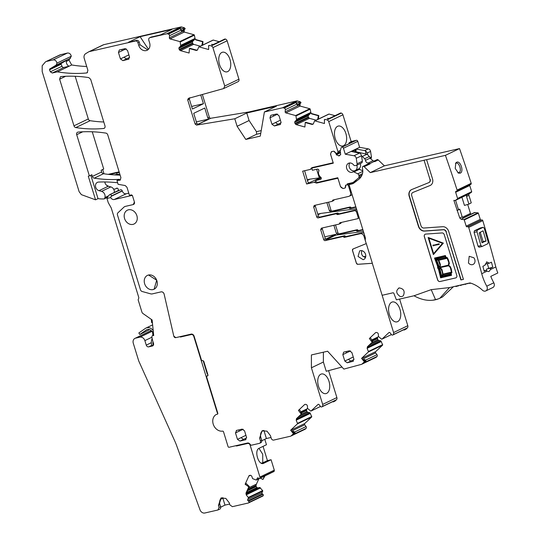 <?xml version="1.0" encoding="UTF-8"?>
<svg xmlns="http://www.w3.org/2000/svg" width="540" height="540" viewBox="0 0 540 540"><rect width="100%" height="100%" fill="white"/><g stroke="black" fill="none" stroke-linecap="round" stroke-linejoin="round"><path stroke-width="0.81" d="M213.543 44.415L224.613 39.103A1.357 1.107 -115.7 0 1 225.295 39.049L225.477 39.103A2.255 1.843 -115.7 0 1 227.124 40.804L238.93 79.198A2.255 1.843 -115.7 0 1 238.1 81.648A2.255 1.843 -115.7 0 1 237.85 81.743M227.124 40.804L212.909 47.628L224.721 86.029L223.641 88.567L188.352 98.381L187.704 99.907L195.129 124.045L196.776 123.255L193.718 113.319L204.761 108.02L207.819 117.95L209.345 117.221L202.351 94.486M227.698 71.604A10.064 5.711 -102.9 0 1 226.962 71.854A10.064 5.711 -102.9 0 1 219.335 63.902A10.064 5.711 -102.9 0 1 221.812 52.474A10.064 5.711 -102.9 0 1 222.46 52.238A10.064 5.711 -102.9 0 1 230.162 60.102A10.064 5.711 -102.9 0 1 227.698 71.604M262.764 430.549A6.77 5.528 64.3 0 0 260.881 437.542L261.704 440.221A2.255 1.843 -115.7 0 1 260.874 442.672L259.578 443.293A2.255 1.843 -115.7 0 1 259.268 443.401L251.262 445.244L250.324 444.69A2.707 2.214 -115.7 0 0 247.516 443.023L229.054 447.269A0.905 0.736 -115.7 0 1 228.062 446.573L223.533 431.838A0.905 0.736 -115.7 0 0 222.595 431.136A9.025 7.371 -115.7 0 1 213.597 425.183A9.025 7.371 -115.7 0 1 215.683 414.835A9.025 7.371 -115.7 0 0 213.597 425.183A9.025 7.371 -115.7 0 0 222.595 431.136A0.905 0.736 -115.7 0 1 223.533 431.838L228.062 446.573A0.905 0.736 -115.7 0 0 229.054 447.269L235.703 445.736A2.255 1.843 -115.7 0 0 236.925 445.919L247.651 443.455A2.255 1.843 -115.7 0 1 249.365 443.981A2.255 1.843 -115.7 0 1 250.121 445.183L250.526 444.987M259.578 443.293A2.255 1.843 -115.7 0 0 260.415 440.843L259.591 438.163L262.089 430.812L266.976 431.17L270.452 435.665L271.276 438.345A2.255 1.843 -115.7 0 0 273.746 440.073L290.459 436.232A2.255 1.843 -115.7 0 0 290.776 436.124A2.255 1.843 -115.7 0 0 291.168 435.861L293.085 434.052L293.105 432.857A0.452 0.371 -115.7 0 0 292.734 432.682L290.628 430.259L297.418 423.86A0.452 0.371 -115.7 0 0 297.493 423.367L296.224 420.356L296.467 418.649L297 418.392L296.224 420.356M320.504 406.478L311 411.035A0.452 0.371 -115.7 0 1 310.635 410.987L307.503 408.375L307.449 406.337A1.579 1.289 -115.7 0 0 307.051 405.196L306.956 405.068A1.579 1.289 -115.7 0 0 305.998 404.46L305.485 404.365A1.579 1.289 -115.7 0 0 304.533 404.642L298.418 410.4L301.279 414.113L296.467 418.649M311 411.035A0.452 0.371 -115.7 0 0 311.081 410.987L318.006 404.46A0.905 0.736 -115.7 0 1 319.093 404.649L320.456 406.418A1.357 1.107 -115.7 0 0 322.09 406.708L322.218 406.593A2.255 1.843 -115.7 0 0 322.67 404.406L311.404 367.794L311.398 354.949L327.605 351.223L343.838 369.09L361.422 364.365A2.255 1.843 -115.7 0 0 361.685 364.271A2.255 1.843 -115.7 0 0 362.07 364.001L364.014 362.178L364.034 360.983A0.452 0.371 -115.7 0 0 363.663 360.801L361.557 358.385L368.348 351.986A0.452 0.371 -115.7 0 0 368.415 351.493L367.146 348.482L367.396 346.775L367.922 346.518L367.146 348.482M381.929 339.161A0.452 0.371 -115.7 0 0 382.01 339.107L391.419 334.591L381.929 339.161A0.452 0.371 -115.7 0 1 381.557 339.107L378.432 336.501L378.371 334.456A1.579 1.289 -115.7 0 0 377.98 333.322L377.885 333.194A1.579 1.289 -115.7 0 0 376.927 332.586L376.414 332.492A1.579 1.289 -115.7 0 0 375.455 332.762L369.346 338.526L372.209 342.238L367.396 346.775M382.01 339.107L388.928 332.586A0.905 0.736 -115.7 0 1 390.022 332.775L391.385 334.544A1.357 1.107 -115.7 0 0 393.019 334.834L393.147 334.712A2.255 1.843 -115.7 0 0 393.593 332.532L372.296 263.297L357.73 264.323L356.447 263.237A1.357 1.107 64.3 0 0 357.784 264.296L372.357 263.27L366.302 243.587L353.005 248.981L352.458 250.472L356.393 263.264M352.957 249.001L353.005 248.981A1.357 1.107 64.3 0 0 352.512 250.445L356.447 263.237M366.242 243.621L363.987 236.297A3.382 2.761 -115.7 0 0 360.281 233.705L344.425 237.35A0.905 0.736 -115.7 0 1 343.595 236.966A0.905 0.736 -115.7 0 0 342.758 236.581L325.195 240.617A1.357 1.107 -115.7 0 1 323.716 239.578L320.679 229.716L321.368 228.177L339.032 224.12L341.185 222.635A0.905 0.736 64.3 0 1 340.679 223.331M340.808 223.283L339.032 224.12M359.073 217.958A1.357 1.107 -115.7 0 0 359.235 217.897L357.615 218.68A1.357 1.107 -115.7 0 1 357.426 218.747L340.045 222.737A0.905 0.736 -115.7 0 0 339.538 223.425M357.615 218.68A1.357 1.107 -115.7 0 0 358.115 217.208L356.4 211.633L357.19 211.248M314.185 205.504L313.679 206.975L316.717 216.844A1.357 1.107 -115.7 0 0 318.202 217.883L335.867 213.82A0.905 0.736 -115.7 0 1 336.704 214.204L337.541 214.583L354.915 210.593L356.4 211.633M314.375 205.436L331.931 201.407L332.944 200.023L348.8 196.378C350.393 195.811 350.966 194.528 350.527 192.537L348.482 185.888A1.357 1.107 -115.7 0 0 346.997 184.856L346.437 184.984A1.357 1.107 -115.7 0 0 345.789 185.531L345.506 187.265A1.357 1.107 -115.7 0 1 344.763 188.123L343.028 188.521L340.7 186.725M332.438 200.711L334.085 199.922L333.707 200.57L331.931 201.407M351.999 194.366A3.382 2.761 64.3 0 1 350.919 195.426L348.8 196.378M331.364 151.74L330.527 154.184L333.166 162.769L311.796 167.677L310.284 169.425L302.67 171.173L306.612 183.998L314.226 182.25L316.541 183.121L337.919 178.214L340.558 186.793M340.187 151.713L337.426 153.036A1.357 1.107 -115.7 0 1 337.23 153.103L336.67 153.232A1.357 1.107 -115.7 0 1 335.786 153.036L334.55 151.652A1.357 1.107 -115.7 0 0 333.416 151.227L331.682 151.625M337.426 153.036A1.357 1.107 -115.7 0 0 337.925 151.585L328.712 121.615A2.255 1.843 -115.7 0 0 327.065 119.914L325.154 119.387L324.324 119.988A0.452 0.371 -115.7 0 0 324.486 120.413L324.439 123.518L314.874 120.879A0.452 0.371 -115.7 0 0 314.483 121.075L313.396 123.761L312.032 124.43L313.072 124.214M316.143 120.177L309.427 118.328L308.3 117.065L308.144 115.83L294.725 122.276A1.579 1.289 -115.7 0 0 295.036 123.437L295.367 123.937A1.579 1.289 -115.7 0 0 296.285 124.632L304.898 127.015L305.249 122.56L312.032 124.43M294.725 122.276L294.739 122.128A1.579 1.289 -115.7 0 1 295.211 121.19L296.568 120.076L295.961 115.965A0.452 0.371 -115.7 0 0 295.616 115.567L285.856 112.88A0.905 0.736 -115.7 0 1 285.154 111.821L285.322 109.701A1.357 1.107 -115.7 0 0 284.269 108.108L283.291 107.838A2.255 1.843 -115.7 0 0 282.467 107.811L264.391 111.969L260.287 136.107L245.801 139.435L237.107 126.286L234.792 118.766L196.553 125.091L195.129 124.045M238.1 81.648L223.641 88.567M212.909 47.628A2.255 1.843 -115.7 0 0 211.268 45.927L209.358 45.401L208.528 46.001A0.452 0.371 -115.7 0 0 208.69 46.427L208.643 49.532L199.071 46.892A0.452 0.371 -115.7 0 0 198.679 47.088L197.593 49.768L196.236 50.443L197.275 50.227M200.34 46.19L193.624 44.334L192.773 43.612L192.348 41.843L178.922 48.29A1.579 1.289 -115.7 0 0 179.233 49.444L179.57 49.95A1.579 1.289 -115.7 0 0 180.482 50.645L189.101 53.021L189.452 48.573L196.236 50.443M178.922 48.29L178.936 48.141A1.579 1.289 -115.7 0 1 179.415 47.203L180.765 46.089L180.157 41.978A0.452 0.371 -115.7 0 0 179.813 41.58L170.053 38.887A0.905 0.736 -115.7 0 1 169.351 37.827L169.519 35.708A1.357 1.107 -115.7 0 0 168.467 34.121L167.494 33.851A2.255 1.843 -115.7 0 0 166.664 33.824L149.951 37.665A2.255 1.843 -115.7 0 0 149.634 37.78A2.255 1.843 -115.7 0 0 148.797 40.23L149.627 42.91A6.77 5.528 -115.7 0 1 147.123 50.261A6.77 5.528 -115.7 0 1 138.76 45.401L137.936 42.721A2.255 1.843 -115.7 0 0 135.466 40.993L89.431 51.57A4.516 3.686 -115.7 0 0 88.796 51.793A4.516 3.686 -115.7 0 0 88.54 51.934L85.644 53.69A4.516 3.686 -115.7 0 0 84.24 58.448L87.905 70.382L87.075 72.826L86.555 72.974C76.963 73.859 67.23 73.481 57.368 71.847L71.699 64.962L68.985 60.149L71.287 56.255C70.713 53.966 69.431 52.893 67.446 53.035L59.859 54.925L45.529 61.81L61.128 54.486M46.798 61.364L53.116 59.913C55.1 59.771 56.383 60.851 56.956 63.14L56.16 65.097L49.7 69.019L49.511 69.809L50.355 71.834L52.265 73.015L57.368 71.847M153.664 335.192L152.921 335.549L153.704 335.59L152.132 319.943L142.911 313.49A2.281 1.863 -115.7 0 1 141.919 312.093L138.26 300.213A1.357 1.107 -115.7 0 1 138.301 299.234L138.699 298.337A1.357 1.107 -115.7 0 0 138.739 297.358L111.409 208.521A4.516 3.686 -115.7 0 0 110.95 207.441L108.54 203.162A4.516 3.686 -115.7 0 1 108.074 202.082L106.954 198.437L110.666 197.579A3.611 2.95 -115.7 0 0 114.257 199.51L132.341 195.359A0.905 0.736 -115.7 0 1 132.428 195.568L134.413 202.001L132.428 195.568L131.443 194.873L129.452 195.332L126.968 187.272L125.199 185.537L118.118 184.322L116.944 180.509L120.096 180.151L120.926 177.707L107.744 134.852A2.255 1.843 -115.7 0 0 105.887 133.103A156.87 128.075 -115.7 0 0 78.071 132.104A2.255 1.843 -115.7 0 0 77.537 132.246A2.255 1.843 -115.7 0 0 76.7 134.696L89.383 175.925L88.277 176.175L95.553 199.82L81.392 194.657L79.137 191.7L42.194 71.611L42.181 65.731L45.529 61.81M133.576 204.451A2.255 1.843 -115.7 0 0 134.413 202.001L133.258 204.566L125.375 206.375L133.258 204.566A2.255 1.843 -115.7 0 0 133.576 204.451L133.258 204.566M125.375 206.375A4.516 3.686 -115.7 0 0 124.74 206.597A4.516 3.686 -115.7 0 0 123.964 207.131L117.922 212.821A2.255 1.843 -115.7 0 0 117.477 215.008L140.481 289.791L117.477 215.008A2.255 1.843 -115.7 0 1 117.922 212.821L123.964 207.131A4.516 3.686 -115.7 0 1 124.74 206.597A4.516 3.686 -115.7 0 1 125.375 206.375M140.481 289.791A2.255 1.843 -115.7 0 0 142.128 291.492L150.64 293.841L142.128 291.492A2.255 1.843 -115.7 0 1 140.481 289.791M150.64 293.841A4.516 3.686 -115.7 0 0 152.294 293.895L161.116 291.863L152.294 293.895A4.516 3.686 -115.7 0 1 150.64 293.841M161.116 291.863C162.581 291.728 163.586 292.498 164.14 294.165L173.785 336.11A1.802 1.472 -115.7 0 0 175.797 337.642L173.785 336.11L164.14 294.165A2.707 2.214 -115.7 0 0 161.116 291.863M207.63 375.928L207.968 374.942L203.742 361.213L202.757 360.524L201.67 360.774L194.103 336.191A2.707 2.214 -115.7 0 0 191.14 334.118L175.797 337.642L180.279 336.609L180.414 337.041L182.243 336.163M217.337 414.221L216.749 414.356L217.337 414.221A0.905 0.736 -115.7 0 0 217.465 414.18L217.796 413.201L206.422 376.218L207.745 375.854M216.749 414.356A4.516 3.686 -115.7 0 0 216.115 414.578A4.516 3.686 -115.7 0 0 215.683 414.835A4.516 3.686 -115.7 0 1 216.115 414.578A4.516 3.686 -115.7 0 1 216.749 414.356M280.449 124.436L274.421 125.969L271.951 124.241L269.966 117.801L270.803 115.351M271.121 115.243L276.548 113.994L279.018 115.722L281.003 122.162L280.166 124.612M121.959 49.383L121.979 50.787L118.456 52.481L119.293 50.031M119.603 49.923L125.037 48.674L127.508 50.402L129.485 56.835L128.648 59.285M128.932 59.11L122.904 60.642L120.433 58.914L118.456 52.481M75.175 76.275L88.303 118.949L73.973 125.827A2.255 1.843 -115.7 0 0 75.823 127.575A152.01 124.106 -115.7 0 0 103.626 128.48A2.255 1.843 -115.7 0 0 104.153 128.338A2.255 1.843 -115.7 0 0 104.983 125.888L90.673 79.353L88.817 77.605C79.421 76.153 70.146 75.816 60.993 76.585L60.453 76.727L59.623 79.178L65.644 76.288M73.973 125.827L59.623 79.178M353.302 361.246L347.274 362.779L344.804 361.051L342.819 354.618L343.656 352.168M343.973 352.053L349.4 350.811L351.871 352.539L353.855 358.972L353.018 361.422M245.977 439.553L245.376 439.844L246.524 437.279L244.546 430.846L242.075 429.118L236.331 430.475M236.648 430.367L235.494 432.925L237.472 439.358L239.942 441.092L245.693 439.729M128.473 209.797A7.675 6.264 -115.7 0 0 127.393 210.175A7.675 6.264 -115.7 0 0 124.794 219.159A7.675 6.264 -115.7 0 0 132.962 224.384A7.675 6.264 -115.7 0 0 134.042 224.006A7.675 6.264 -115.7 0 0 136.64 215.021A7.675 6.264 -115.7 0 0 128.473 209.797A7.675 6.264 -115.7 0 0 127.393 210.175A7.675 6.264 -115.7 0 0 124.794 219.159A7.675 6.264 -115.7 0 0 132.962 224.384A7.675 6.264 -115.7 0 0 134.042 224.006A7.675 6.264 -115.7 0 0 136.64 215.021A7.675 6.264 -115.7 0 0 128.473 209.797M148.534 275.009A7.675 6.264 -115.7 0 0 147.454 275.38A7.675 6.264 -115.7 0 0 144.855 284.371A7.675 6.264 -115.7 0 0 153.023 289.595A7.675 6.264 -115.7 0 0 154.103 289.217A7.675 6.264 -115.7 0 0 156.701 280.226A7.675 6.264 -115.7 0 0 148.534 275.009A7.675 6.264 -115.7 0 0 147.454 275.38A7.675 6.264 -115.7 0 0 144.855 284.371A7.675 6.264 -115.7 0 0 153.023 289.595L154.096 289.217L156.701 280.226L148.534 275.009M112.691 42.667L180.88 27L166.664 33.824M183.472 29.795L184.889 29.113A0.452 0.371 -115.7 0 0 185.112 28.796L184.41 27.77L181.703 27.027A2.255 1.843 -115.7 0 0 180.88 27M184.336 29.383L184.126 32.009A0.905 0.736 -115.7 0 0 184.268 32.062L170.053 38.887M202.709 45.056L202.986 41.56L196.196 39.69A1.579 1.289 -115.7 0 1 195.001 38.306L194.373 35.154A0.452 0.371 -115.7 0 0 194.029 34.756L184.268 32.062M219.2 41.702L213.28 40.068A0.452 0.371 -115.7 0 0 212.895 40.257M209.345 117.221A1.357 1.107 -115.7 0 0 210.769 118.267L249.007 111.942L296.676 100.987L282.467 107.811M299.268 103.781L300.692 103.1A0.452 0.371 -115.7 0 0 300.915 102.789L300.206 101.756L297.506 101.014A2.255 1.843 -115.7 0 0 296.676 100.987M300.132 103.37L299.93 106.002A0.905 0.736 -115.7 0 0 300.065 106.049L285.856 112.88M318.512 119.043L318.789 115.547L311.999 113.677A1.579 1.289 -115.7 0 1 310.797 112.3L310.169 109.141A0.452 0.371 -115.7 0 0 309.825 108.743L300.065 106.049M335.003 115.688L329.083 114.055A0.452 0.371 -115.7 0 0 328.698 114.244M351.196 141.683L342.92 114.791A2.255 1.843 -115.7 0 0 341.28 113.09L341.098 113.042A1.357 1.107 -115.7 0 0 340.409 113.09L329.346 118.402M318.904 170.917L318.452 169.466M328.523 202.19L330.932 210.019A1.357 1.107 -115.7 0 0 332.411 211.052L349.974 207.023A0.905 0.736 -115.7 0 1 350.811 207.4A0.905 0.736 -115.7 0 0 351.648 207.785L355.833 206.82M335.516 224.924L337.925 232.754A1.357 1.107 -115.7 0 0 339.41 233.793L357.075 229.736L355.55 230.465A0.905 0.736 -115.7 0 1 356.38 230.85L357.217 231.228L362.934 229.919M362.826 229.561L358.749 230.499A0.905 0.736 -115.7 0 1 357.912 230.114A0.905 0.736 -115.7 0 0 357.075 229.736M403.616 329.791L404.129 330.068L406.006 329.164L407.363 327.888A2.255 1.843 -115.7 0 0 407.808 325.708L399.613 299.079M378.445 336.521L377.933 337A1.579 1.289 -115.7 0 0 377.534 338L372.046 340.639M375.638 357.541A2.255 1.843 -115.7 0 0 375.894 357.446A2.255 1.843 -115.7 0 0 376.286 357.176L377.001 356.501A1.357 1.107 -115.7 0 0 376.994 354.672L375.638 352.904A0.905 0.736 -115.7 0 1 375.631 351.682L382.556 345.161A0.452 0.371 -115.7 0 0 382.631 344.669L380.795 340.841L378.979 340.457A1.579 1.289 -115.7 0 1 378.027 339.842L377.933 339.721A1.579 1.289 -115.7 0 1 377.534 338.58L377.534 338M328.59 370.643L336.879 397.582L322.67 404.406M332.694 401.672L333.2 401.942L335.077 401.038L336.434 399.762A2.255 1.843 -115.7 0 0 336.879 397.582M307.517 408.395L307.004 408.881A1.579 1.289 -115.7 0 0 306.605 409.874L301.118 412.513M290.776 436.124L304.992 429.3A2.255 1.843 -115.7 0 0 305.377 429.03L306.072 428.382A1.357 1.107 -115.7 0 0 306.072 426.546L304.709 424.777A0.905 0.736 -115.7 0 1 304.709 423.562L311.634 417.035A0.452 0.371 -115.7 0 0 311.702 416.543L309.865 412.715L308.057 412.331A1.579 1.289 -115.7 0 1 307.098 411.716L307.004 411.595A1.579 1.289 -115.7 0 1 306.605 410.454L306.605 409.874M291.985 432.014L293.476 431.298L294.84 432.392L295.083 433.094L293.085 434.052M294.84 432.392L293.315 433.127M301.279 414.113L297 418.392M301.833 413.843L299.653 409.786L298.418 410.4M321.86 406.87L333.315 401.369L322.09 406.708M311.404 367.794L323.386 362.036L323.379 352.195M364.244 361.253L365.769 360.518L366.005 361.213L364.014 362.171M365.769 360.518L365.303 360.011L363.663 360.801M362.914 360.139L364.406 359.424L365.303 360.011M372.209 342.238L367.922 346.518M372.755 341.962L370.582 337.905L369.346 338.526M392.789 334.996L404.237 329.495L393.019 334.834M320.679 229.716L322.319 228.926L325.357 238.788A1.357 1.107 -115.7 0 0 326.842 239.828L344.399 235.791A0.905 0.736 -115.7 0 1 345.236 236.176A0.905 0.736 -115.7 0 0 346.073 236.56L361.928 232.916L360.281 233.705M337.541 214.583L339.181 213.793L356.562 209.804A1.357 1.107 64.3 0 1 356.738 209.776M339.181 213.793A0.905 0.736 64.3 0 1 338.344 213.415A0.905 0.736 -115.7 0 0 337.514 213.03L335.867 213.82M313.679 206.975L315.326 206.185L318.364 216.054A1.357 1.107 -115.7 0 0 319.842 217.094L337.514 213.03M315.326 206.185A1.357 1.107 64.3 0 1 315.36 205.214M349.582 183.566L350.791 183.762M314.226 182.25L315.866 181.467M316.541 183.121L318.188 182.331L337.81 177.822M306.612 183.998L320.963 177.383M304.628 170.721L307.861 181.926L308.833 182.918M310.284 169.425L311.918 168.642M340.868 148.675L340.713 149.29M340.443 150.377L337.925 151.585M324.351 119.664L325.154 119.387M305.249 122.56L305.748 122.297L312.566 124.18M308.144 115.83L294.739 122.128M317.642 119.455L318.398 115.749L311.587 113.873L310.541 112.421L310.291 113.582L308.178 115.675M299.801 103.417L299.147 105.097L299.93 106.002M300.942 102.458L297.209 105.077L297.304 103.943L295.542 102.694L284.269 108.108M234.792 118.766L246.773 113.015L276.372 106.211L264.391 111.969M237.107 126.286L249.089 120.535L256.466 131.686L261.225 130.592M245.801 139.435L256.608 134.244L256.466 131.686M249.007 111.942L246.773 113.015L249.089 120.535M208.548 45.677L209.358 45.401M189.452 48.573L189.952 48.31L196.763 50.186M192.348 41.843L178.936 48.141M201.845 45.468L202.601 41.762L195.784 39.886L194.738 38.434L194.488 39.596L192.382 41.688M183.998 29.43L183.344 31.111L184.126 32.009M185.139 28.472L181.413 31.091L181.501 29.957L179.746 28.708L168.467 34.121M148.446 49.302L140.103 36.693L172.01 29.363L160.38 34.945L151.241 37.044A2.255 1.843 -115.7 0 0 150.923 37.159L149.634 37.78M140.103 36.693L128.473 42.275L136.762 40.372A2.255 1.843 -115.7 0 1 139.232 42.1L140.056 44.786L147.744 49.896M112.684 42.64L103.761 44.685A4.516 3.686 -115.7 0 0 103.127 44.908L88.796 51.793M86.711 66.488A152.01 124.106 64.3 0 1 71.699 64.962M63.889 67.433L68.992 66.258A4.516 3.686 64.3 0 1 66.285 61.452A2.255 1.843 64.3 0 1 67.102 59.933L61.324 63.437A0.675 0.553 64.3 0 0 61.142 64.226L61.985 66.251A1.802 1.472 64.3 0 0 63.889 67.433L52.265 73.015M95.553 199.82L98.024 198.639L90.821 175.23M116.944 180.509L119.408 179.321A152.01 124.106 64.3 0 1 94.217 178.166A2.255 1.843 64.3 0 1 92.367 176.418L91.854 174.737L89.383 175.925M120.123 175.102A152.01 124.106 64.3 0 1 103.498 173.711A2.255 1.843 64.3 0 1 101.648 171.963L101.129 170.282L103.714 169.04L92.252 131.78M98.024 198.639A42.876 35.006 64.3 0 0 103.964 198.929A1.127 0.918 64.3 0 0 104.699 198.329L104.922 197.566A4.516 3.686 64.3 0 0 101.561 191.369L99.016 190.681A4.516 3.686 64.3 0 1 95.573 186.732A4.516 3.686 64.3 0 1 97.376 182.372A4.516 3.686 64.3 0 1 98.57 182.075A156.87 128.075 64.3 0 1 117.632 182.756M206.422 376.218L207.988 375.469M326.882 202.568L329.4 210.749L330.885 211.788L348.449 207.751A0.905 0.736 64.3 0 1 349.279 208.136L350.116 208.521L355.941 207.178M316.643 169.276L318.904 176.621A1.357 1.107 -115.7 0 0 320.389 177.66M318.398 115.749L318.789 115.547M300.915 102.789L299.167 103.835M300.206 101.756L298.33 102.661L295.542 102.694M299.531 103.14L298.33 102.661M202.601 41.762L202.986 41.56M185.112 28.796L183.364 29.849M184.41 27.77L182.527 28.674L179.746 28.708M183.728 29.147L182.527 28.674M102.681 169.533L103.991 173.785M88.303 118.949A2.255 1.843 -115.7 0 0 90.153 120.697A152.01 124.106 -115.7 0 0 103.788 121.993M295.083 433.094L294.914 433.742L306.072 428.382M333.2 401.942L333.369 401.294M341.982 367.045L326.228 371.277L323.386 362.036M366.005 361.213L365.843 361.861L377.001 356.501M404.129 330.068L404.298 329.42M322.319 228.926L322.353 227.948M363.98 233.314A3.382 2.761 -115.7 0 0 361.928 232.916M319.302 177.91L310.169 179.111L307.409 180.441M327.152 118.429L329.94 118.395L341.098 113.042M260.766 133.286L256.608 134.244M211.356 44.442L214.137 44.408L225.295 39.049M101.561 191.369L110.835 186.914L108.29 186.226A4.516 3.686 64.3 0 1 104.794 181.953M325.539 239.186L335.563 234.374L324.763 236.851M326.147 239.74L335.786 235.109L335.563 234.374M317.763 214.117L320.733 213.435L317.966 214.758M110.842 186.914A4.516 3.686 64.3 0 1 114.338 192.429M261.812 440.728L266.389 438.527L263.898 430.421L261.819 431.413M397.656 321.624A10.206 5.798 77.1 0 0 400.154 309.953A10.206 5.798 77.1 0 0 392.337 301.982A10.206 5.798 77.1 0 0 391.682 302.218A10.206 5.798 77.1 0 0 389.164 313.808A10.206 5.798 77.1 0 0 396.907 321.881A10.206 5.798 77.1 0 0 397.656 321.624M363.542 256.541L365.432 257.661M343.541 145.733A10.206 5.798 77.1 0 0 346.039 134.055A10.206 5.798 77.1 0 0 338.229 126.083A10.206 5.798 77.1 0 0 337.568 126.32A10.206 5.798 77.1 0 0 335.05 137.916A10.206 5.798 77.1 0 0 342.799 145.982A10.206 5.798 77.1 0 0 343.541 145.733M196.357 121.892L208.94 119.003L197.897 124.308L196.776 123.255M208.94 119.003L207.819 117.95M187.704 99.907L189.351 99.117L192.402 109.033L203.438 103.727L191.606 106.448M200.738 94.939L203.438 103.727M189.351 99.117L189.763 97.693M363.11 259.679L358.061 256.459L359.674 250.904L360.335 250.675A4.739 3.868 -115.7 0 1 365.384 253.894A4.739 3.868 -115.7 0 1 363.778 259.45A4.739 3.868 -115.7 0 1 363.11 259.679M320.8 374.227A10.064 5.711 77.1 0 0 318.317 385.655A10.064 5.711 77.1 0 0 325.951 393.613A10.064 5.711 77.1 0 0 326.68 393.356A10.064 5.711 77.1 0 0 329.144 381.854A10.064 5.711 77.1 0 0 321.442 373.997A10.064 5.711 77.1 0 0 320.8 374.227M271.006 437.468L266.389 438.527M310.169 179.111L307.206 179.793M356.42 208.744L320.733 213.435M363.413 231.478L335.786 235.109M333.882 225.302L336.4 233.489L337.878 234.529L355.55 230.465M250.439 475.308L248.812 476.084A1.579 1.289 -115.7 0 1 249.575 475.443L250.06 475.328A1.579 1.289 -115.7 0 1 251.093 475.565L251.215 475.652A1.579 1.289 -115.7 0 1 251.91 476.624L252.585 478.636L256.156 479.999A0.452 0.371 -115.7 0 0 256.547 479.824L257.269 478.224A0.905 0.736 -115.7 0 1 258.296 477.988L258.815 478.352A0.905 0.736 -115.7 0 0 259.531 478.44L273.861 471.562A0.905 0.736 -115.7 0 0 274.172 471.238L259.882 478.022A1.357 1.107 -115.7 0 0 259.922 477.043L250.155 445.176M264.796 439.297L266.463 444.731L259.187 448.227C253.739 450.313 258.64 466.25 263.803 463.239L271.087 459.743L274.286 470.151L259.956 477.029M259.922 477.043L250.121 445.183L259.922 477.043M263.25 463.435A7.897 4.482 77.1 0 0 263.763 463.246L271.087 459.743M248.812 476.084L245.133 484.279L248.805 486.844L245.957 493.182L246.483 492.925L246.638 494.795L246.26 494.978L245.957 493.182M259.531 478.44A0.905 0.736 -115.7 0 0 259.841 478.116L259.882 478.022M217.465 414.18A0.905 0.736 -115.7 0 0 217.843 413.559A2.255 1.843 -115.7 0 1 217.175 412.445L193.745 336.272A2.255 1.843 -115.7 0 0 191.275 334.544L180.414 337.041M152.921 335.549A1.357 1.107 -115.7 0 0 151.909 336.832A22.586 18.441 -115.7 0 0 152.894 341.483L153.502 343.454A2.255 1.843 -115.7 0 1 152.672 345.904A2.255 1.843 -115.7 0 1 152.354 346.012L148.73 346.849A2.255 1.843 -115.7 0 1 146.259 345.114L144.875 340.612A4.516 3.686 -115.7 0 0 139.934 337.156L135.587 338.155A4.516 3.686 -115.7 0 0 134.96 338.371A4.516 3.686 -115.7 0 0 133.292 343.271L138.625 360.626A4.516 3.686 -115.7 0 0 138.868 361.267L174.933 441.389A45.131 36.848 -115.7 0 1 176.472 445.163L199.996 509.807A4.516 3.686 -115.7 0 0 204.849 513L217.917 509.996L219.071 507.438L220.597 506.702A2.255 1.843 64.3 0 1 219.767 509.152L217.917 509.996M262.575 496.145A1.357 1.107 -115.7 0 0 262.764 496.085L248.434 502.963A1.357 1.107 -115.7 0 1 248.245 503.03L232.403 506.669L229.932 504.94L229.304 502.902L225.828 498.407L220.948 498.049L218.444 505.4L219.071 507.438M248.434 502.963A1.357 1.107 -115.7 0 0 248.9 502.477L248.94 502.382A0.905 0.736 -115.7 0 0 248.569 501.167L248.042 500.803A0.905 0.736 -115.7 0 1 247.671 499.588L248.387 497.988A0.452 0.371 -115.7 0 0 248.306 497.475L246.26 494.978M258.822 478.818L256.446 484.11L248.798 487.782M248.805 486.844L249.345 486.56L246.355 483.644L245.133 484.279M128.783 193.172L126.239 193.759A3.611 2.95 64.3 0 1 122.29 190.991L122.222 190.775A1.357 1.107 -115.7 0 0 120.737 189.743L109.337 194.825L118.935 190.242M120.737 189.743L109.553 194.751L107.636 196.877L106.954 198.437M110.666 197.579L111.26 196.04L110.997 194.42M220.597 506.702L219.969 504.664A6.77 5.528 64.3 0 1 221.744 497.752M256.446 484.11L256.007 485.433A1.579 1.289 -115.7 0 0 256.088 485.96L256.264 486.54A1.579 1.289 -115.7 0 0 256.959 487.512L257.081 487.6A1.579 1.289 -115.7 0 0 258.113 487.836L259.841 487.505L262.629 490.59A0.452 0.371 -115.7 0 1 262.717 491.103L262.001 492.71A0.905 0.736 -115.7 0 0 262.373 493.918L262.899 494.289A0.905 0.736 -115.7 0 1 263.27 495.504L248.9 502.477M249.345 486.56L246.483 492.925M262.697 463.495L271.046 459.749L267.428 460.586L263.054 446.364M274.212 471.143A1.357 1.107 -115.7 0 0 274.252 470.165M260.28 478.123L262.94 479.473L264.971 475.868M262.764 496.085A1.357 1.107 -115.7 0 0 263.23 495.592M151.524 330.899L149.918 331.27A4.516 3.686 -115.7 0 0 149.29 331.493L134.96 338.371M108.203 174.346L118.8 171.916L116.856 172.847L109.633 174.508M256.007 485.433L248.157 489.206M119.468 172.962A6.77 5.528 -115.7 0 0 116.856 172.847L116.843 174.326A5.413 4.421 64.3 0 1 120.069 174.933M105.26 183.532L104.814 182.075M108.628 186.32L106.36 185.092M113.501 188.953A2.255 1.843 -115.7 0 0 114.615 189.081L115.688 188.831A1.357 1.107 -115.7 0 0 116.222 188.48A1.357 1.107 -115.7 0 1 118.274 189.918A1.357 1.107 -115.7 0 0 118.28 190.532M262.94 479.473L264.445 476.118M258.984 448.328L262.71 454.235L262.764 462.82L267.428 460.586M116.843 174.326L114.379 174.893M203.742 361.226L203.344 361.355L207.306 374.227L207.704 374.092M220.3 499.466L222.865 498.231L224.984 505.109L229.655 504.036M220.698 507.168L224.984 505.109M222.865 497.596L222.865 498.231M203.344 361.355L203.728 361.172M262.764 462.82L261.306 463.158M152.165 338.519L151.835 339.431A9.025 7.371 64.3 0 0 151.814 345.492L153.448 345.067M149.641 329.623L139.799 334.496L138.847 332.971L145.348 328.435A6.77 5.528 64.3 0 1 145.976 328.064A6.77 5.528 64.3 0 1 153.205 330.601M153.259 345.161A7.223 5.893 64.3 0 1 152.948 341.644M152.618 332.532A4.961 4.057 64.3 0 0 146.758 329.697A4.961 4.057 64.3 0 0 146.3 329.967L139.799 334.496M151.294 319.356L151.598 322.373A4.961 1.161 -5.7 0 0 152.435 322.913M153.272 331.276A4.961 1.161 -5.7 0 0 152.564 331.978A4.961 1.161 -5.7 0 0 153.394 332.519M484.063 270.769L486.277 270.263L484.198 271.262A1353.976 1105.475 -115.7 0 0 482.861 266.288L484.947 265.288L486.871 261.839M488.761 271.593L487.1 271.134L486.277 270.263M474.309 212.618L477.974 212.841A0.452 0.371 -115.7 0 1 478.352 213.185L480.269 219.375A0.905 0.736 -115.7 0 0 481.262 220.064L481.802 219.935A0.905 0.736 -115.7 0 1 482.794 220.637A1353.976 1105.475 -115.7 0 1 491.171 249.777A1353.976 1105.475 -115.7 0 1 492.595 254.961A1353.976 1105.475 -115.7 0 1 495.828 266.942L490.462 269.521L489.098 271.472M490.462 269.521L490.685 268.144L486.587 269.089L486.412 270.446M486.587 269.089L492.77 267.145A1353.976 1105.475 -115.7 0 0 491.434 262.17L489.348 263.169L486.533 261.961M487.303 263.642L488.673 268.083M492.77 267.145L490.685 268.144M487.1 271.134L481.734 273.713A1353.976 1105.475 -115.7 0 0 478.501 261.731L477.077 256.547A1353.976 1105.475 -115.7 0 0 468.7 227.407A0.905 0.736 -115.7 0 0 467.701 226.706L467.168 226.827A0.905 0.736 -115.7 0 1 466.175 226.138L464.258 219.956A0.452 0.371 -115.7 0 0 463.88 219.611L461.093 219.233L459.769 218.012L462.179 216.851L463.347 218.147L461.093 219.233M480.938 245.552L478.042 246.22L479.021 247.205L482.011 246.51L480.938 245.552L476.969 231.768L477.293 230.135L474.397 230.803L474.073 232.429L476.969 231.768M478.042 246.22A1353.976 1105.475 -115.7 0 0 474.073 232.429M482.011 246.51L487.883 243.689L488.221 242.055A1357.587 1108.424 64.3 0 0 484.252 228.272L483.165 227.32L480.269 227.981L474.397 230.803M495.828 266.942A45.131 36.848 -115.7 0 0 497.819 272.99L490.772 276.372A45.131 36.848 -115.7 0 0 493.803 282.798L486.756 286.18A45.131 36.848 -115.7 0 1 481.734 273.713M485.102 264.148L489.348 263.169M470.745 184.349A0.905 0.736 -115.7 0 0 471.197 183.31A1353.976 1105.475 -115.7 0 0 459.52 148.581L384.386 165.841L378.257 159.955A1.357 1.107 -115.7 0 0 377.008 159.671L374.085 161.082M469.78 184.829A0.905 0.736 -115.7 0 0 469.753 185.504L455.659 192.274L457.576 198.457A0.452 0.371 -115.7 0 1 457.454 198.923L455.132 200.556L453.857 200.347L459.769 218.012M468.923 195.325L466.513 196.486L468.896 204.147L471.258 202.838L468.923 195.325A1.579 1.289 -115.7 0 1 469.355 193.698L471.548 192.152A0.452 0.371 -115.7 0 0 471.67 191.687L469.753 185.504M467.694 204.485L470.468 213.415A1.579 1.289 -115.7 0 0 470.968 214.218M470.867 184.309L456.773 191.079A0.905 0.736 -115.7 0 1 456.651 191.12L456.111 191.248A0.905 0.736 -115.7 0 0 455.659 192.274M456.773 191.079A0.905 0.736 -115.7 0 0 457.103 190.08A1353.976 1105.475 -115.7 0 0 445.426 155.351L426.613 159.671L432.5 178.821A6.095 4.975 -115.7 0 1 430.252 185.436A6.095 4.975 -115.7 0 0 430.367 185.382M430.252 185.429L430.022 185.544A6.095 4.975 -115.7 0 0 430.252 185.436L413.154 192.355A2.936 2.396 -115.7 0 0 413.039 192.409A2.936 2.396 -115.7 0 0 412.931 192.463A2.936 2.396 -115.7 0 0 412.81 192.517A2.936 2.396 -115.7 0 0 411.723 195.703L420.964 225.734A2.936 2.396 -115.7 0 0 423.86 228.029L442.685 226.706A6.095 4.975 -115.7 0 1 448.7 231.471L463.435 279.362L460.897 279.95L463.415 279.308M430.022 185.544L413.154 192.355M429.01 182.527A2.936 2.396 -115.7 0 0 429.118 182.48L428.882 182.588A2.936 2.396 -115.7 0 1 428.774 182.642L411.669 189.567A6.095 4.975 -115.7 0 0 411.44 189.675A6.095 4.975 -115.7 0 0 409.192 196.29L418.426 226.321A6.095 4.975 -115.7 0 0 424.447 231.086L443.266 229.757A2.936 2.396 -115.7 0 1 446.168 232.052L460.897 279.95M428.882 182.588A2.936 2.396 -115.7 0 0 429.968 179.408L424.076 160.252L370.292 172.611L364.163 166.718A1.357 1.107 -115.7 0 0 362.36 167.684L362.678 169.742A9.025 7.371 -115.7 0 1 362.401 173.927A14.445 11.792 -115.7 0 1 358.634 179.456L354.125 182.891A9.025 7.371 -115.7 0 1 353.079 183.532A9.025 7.371 -115.7 0 1 351.81 183.978L349.002 184.626L365.283 237.546A2.255 1.843 -115.7 0 1 365.371 238.673L365.283 239.22A2.255 1.843 -115.7 0 0 365.371 240.347M493.803 282.798A3.611 2.95 -115.7 0 1 492.824 287.55L485.777 290.939A3.611 2.95 -115.7 0 1 482.476 290.223A31.59 25.792 -115.7 0 0 470.475 283.048A2.255 1.843 -115.7 0 0 469.591 283.007L449.496 287.618A31.61 25.805 -115.7 0 0 449.516 287.577L431.217 289.636L414.018 295.772L396.387 299.822L393.903 293.423A0.905 0.736 -115.7 0 0 392.945 292.808L382.259 295.259M485.777 290.939A3.611 2.95 -115.7 0 0 486.756 286.18M425.723 234.09A2.255 1.843 -115.7 0 0 425.162 234.239A2.255 1.843 -115.7 0 0 424.332 236.682L437.589 279.794A2.255 1.843 -115.7 0 0 440.06 281.522L455.632 277.945A2.255 1.843 -115.7 0 0 455.949 277.83A2.255 1.843 -115.7 0 0 456.779 275.38L444.265 234.704A2.255 1.843 -115.7 0 0 442.037 232.943L425.723 234.09M473.857 257.769L469.206 256.298L468.457 262.96A4.516 3.686 -115.7 0 0 473.108 264.431A4.516 3.686 -115.7 0 0 473.857 257.769M399.195 287.921C395.665 290.527 395.935 293.348 399.992 296.399A4.516 3.686 -115.7 0 0 402.469 296.285A4.516 3.686 -115.7 0 0 403.373 295.623C405.149 291.236 403.751 288.671 399.195 287.921L398.615 288.117M480.364 227.948L483.26 227.286L477.293 230.135M354.827 181.663L349.002 184.626M378.257 159.955L374.733 161.642L374.45 161.372A2.255 1.843 -115.7 0 0 372.944 160.758L368.246 163.019A2.255 1.843 -115.7 0 1 369.752 163.627L374.45 161.372M362.914 166.442L368.786 163.62A1.357 1.107 -115.7 0 1 370.035 163.904L369.752 163.627M384.386 165.841L370.292 172.611M459.52 148.581L445.426 155.351M424.076 160.252L429.968 179.408M426.613 159.671L424.312 160.144M456.584 162.297C460.337 160.103 464.225 171.626 460.242 173.151L458.433 173.111L455.213 168.419L455.834 162.898L456.584 162.297M455.152 200.543L467.1 194.778L466.513 196.486M468.896 204.147L464.447 205.396L461.93 197.289M446.168 232.052L461.133 279.835M446.398 231.944A2.936 2.396 -115.7 0 0 443.502 229.649L443.266 229.757M411.554 189.621A6.095 4.975 -115.7 0 0 409.421 196.175L418.662 226.206A6.095 4.975 -115.7 0 0 424.676 230.972L443.502 229.649M429.118 182.48A2.936 2.396 -115.7 0 0 430.205 179.294M355.846 181.582L354.875 181.804M432.837 300.206A31.604 25.805 -115.7 0 0 438.014 299.012L432.837 300.206C426.83 300.875 420.559 299.403 414.018 295.772M438.014 299.012L439.85 298.235L449.503 287.618M458.399 209.425L459.803 209.189L462.179 216.851M459.803 209.189L457.407 210.404M456.982 210.506L458.939 209.669M458.507 209.77L455.605 200.326M425.196 234.218A2.255 1.843 -115.7 0 0 424.4 236.648L424.332 236.682M424.4 236.648L437.663 279.76A2.255 1.843 -115.7 0 0 440.134 281.488L455.699 277.911A2.255 1.843 -115.7 0 0 455.983 277.817M482.99 230.837L479.176 232.916A1357.587 1108.424 64.3 0 1 482.031 242.825L486.027 240.907A1357.587 1108.424 64.3 0 0 483.172 230.999L482.173 231.228M439.85 298.235L442.523 296.953L453.425 286.72M467.654 283.446L464.954 284.459L464.846 284.094M467.735 283.703L468.815 283.183M470.853 283.169L469.483 283.419L469.368 283.055M458.602 285.525L459.763 285.262M458.683 285.781L455.902 286.538L455.794 286.173M463.131 284.486L460.431 285.498L460.316 285.134M463.205 284.742L464.292 284.222M365.472 160.353A2.255 1.843 -115.7 0 0 364.669 158.74L362.32 156.478L367.018 154.224L369.367 156.485L370.17 158.092L365.472 160.353A2.707 2.214 -115.7 0 0 368.246 163.019M362.32 156.478A11.732 9.578 -115.7 0 0 361.517 155.77L362.367 161.258L362.002 162.736L356.353 165.449A1.802 1.472 -115.7 0 0 357.095 163.789L356.252 158.301A2.707 2.214 -115.7 0 0 353.97 155.756L345.276 154.204L359.606 147.326L357.77 141.352A1.357 1.107 -115.7 0 0 356.285 140.312L341.955 147.197A1.357 1.107 -115.7 0 1 343.44 148.23L345.276 154.204M349.906 162.959A4.739 3.868 -115.7 0 0 349.826 168.399A4.739 3.868 -115.7 0 0 354.483 170.822A4.739 3.868 -115.7 0 0 355.151 170.586L358.627 168.919A4.739 3.868 -115.7 0 0 360.302 163.553M367.018 154.224L356.137 151.835M370.17 158.092L372.944 160.758M455.49 163.418L456.084 163.148M455.74 163.269C459.02 161.399 462.328 171.376 458.906 172.645L457.859 172.78M434.504 258.053L445.385 255.542L446 257.243L447.302 257.654L448.301 259.632L449.361 263.216L448.686 265.37L450.164 266.436L451.285 268.92L451.906 272.626L451.089 273.483L451.555 275.312L440.586 277.844L438.608 269.635L437.657 267.962L437.522 266.085L434.504 258.053L445.318 255.575L445.932 257.276L447.235 257.688L448.909 261.461L449.294 263.844L448.612 265.403L450.097 266.47L451.258 269.116L451.832 272.66L451.015 273.517L451.487 275.346M443.381 243.122L433.404 254.617L443.381 243.122L428.126 237.458L433.404 254.617M481.916 242.406L483.118 241.583L480.195 232.18M361.969 250.695A4.286 3.503 -115.7 0 0 363.285 256.534L365.722 256.608M355.151 170.586A4.739 3.868 -115.7 0 0 356.825 165.22M428.126 237.458L443.306 243.155M438.959 269.406L440.856 277.29L451.001 274.961L450.704 273.814L450.218 274.408L441.288 276.46L439.405 268.988L438.656 267.874L438.568 266.281L435.895 258.95L445.487 257.114L445.122 256.102L435.051 258.41L437.954 266.146L438.055 267.948L439.027 269.372L440.856 277.29M446.573 257.958L444.893 257.377L436.779 259.24L438.541 259.801L446.573 257.958M449.915 273.996L451.089 272.747L443.09 274.59L441.923 275.832L449.915 273.996L441.923 275.832M438.277 260.219L436.536 259.673L439.061 266.308L438.912 267.394L439.857 266.645L440.08 265.356L438.277 260.219M439.83 268.785L441.45 275.643L442.625 274.428L442.105 271.485L440.951 268.663L439.054 267.847L439.904 268.751L441.511 275.582M447.12 258.322L438.737 260.253L440.309 264.377L440.154 267.111L447.613 265.39L448.538 264.762L448.747 262.346L447.12 258.322M442.989 274.124L451.4 272.194L450.495 268.036L449.503 266.389L448.355 265.829L440.262 267.57L441.889 269.561L442.989 274.124L451.4 272.174M428.78 238.181L442.51 243.338L433.553 253.706L428.78 238.181M435.125 258.397L438.021 266.112L438.149 267.988L439.027 269.372M435.895 258.95L445.46 257.047M450.718 273.854L450.218 274.408M440.93 277.256L450.995 274.941M436.88 259.214L438.615 259.767L446.54 257.945M443.138 274.577L441.997 275.798M436.631 259.7L439.135 267.3M439.135 267.833L439.904 268.751M438.818 260.233L440.377 264.344L440.228 267.077L447.984 265.228M440.357 267.55L441.956 269.528L443.063 274.091M428.868 238.214L433.613 253.638M433.85 244.964L432.877 245.207L433.073 245.849L433.978 245.639L433.85 244.964L432.877 245.207M439.209 244.438L439.081 243.769L434.484 245.005L434.585 245.335L439.209 244.438L439.013 243.803L434.484 245.005M433.782 244.998L433.978 245.639M344.824 188.109L343.764 188.352A3.382 2.761 -115.7 0 1 340.301 185.929L337.79 177.748L317.642 182.378L315.947 181.744L315.583 180.556L321.226 177.842M320.909 179.24L320.551 179.415A1.357 1.107 -115.7 0 0 320.672 177.1A4.516 3.686 -115.7 0 1 318.836 171.126A1.364 1.114 -115.7 0 0 317.385 169.108L312.41 170.249L311.891 168.541L312.457 167.954L333.301 163.161L330.865 155.257A3.382 2.761 -115.7 0 1 332.12 151.578A3.382 2.761 -115.7 0 1 332.498 151.436M320.551 179.415L315.583 180.556M350.629 183.067L346.896 184.856A0.905 0.736 -115.7 0 1 346.775 184.903L345.607 185.173L345.168 187.913M346.896 184.856A0.905 0.736 -115.7 0 0 347.233 183.877L353.072 182.507L357.298 180.475M361.118 176.722L358.553 177.95L353.072 182.507M358.553 177.95A1.802 1.472 -115.7 0 0 359.039 176.452L358.87 175.372A1.802 1.472 -115.7 0 0 357.764 173.812L353.936 171.943A1.357 1.107 -115.7 0 0 352.978 171.95A4.873 3.983 -115.7 0 1 352.748 172.071A4.873 3.983 -115.7 0 1 347.618 170.343A4.873 3.983 -115.7 0 1 348.53 163.283A4.873 3.983 -115.7 0 1 353.66 165.011A1.357 1.107 -115.7 0 0 354.692 165.578L355.833 165.571A1.802 1.472 -115.7 0 0 356.353 165.449M349.13 143.478A0.905 0.736 64.3 0 1 349.589 142.452L353.498 141.554L341.955 147.197M341.091 147.785L340.18 151.423L340.7 154.568L338.58 155.925L339.93 155.284M339.322 155.844L336.218 154.798L340.578 152.705M333.882 151.234L336.4 154.049L336.218 154.798M351.756 141.413L356.285 140.312M370.325 158.74L370.683 158.564A1.802 1.472 -115.7 0 0 371.419 156.911L370.582 151.416A2.707 2.214 -115.7 0 0 368.3 148.871L359.606 147.326M312.457 167.954L314.159 167.137M353.045 171.916L358.796 169.148L362.779 170.721M357.163 169.621L358.25 169.412M356.252 158.301L361.517 155.77L360.45 153.32L351.054 151.43M336.4 154.049L340.403 152.132M367.706 154.886L367.409 152.942L365.513 150.889A2.707 2.214 -115.7 0 0 364.723 150.593L356.022 149.04M352.046 151.612L355.414 149.992L355.772 149.243A0.864 0.702 64.3 0 1 355.975 149.067M365.877 153.245L365.513 150.889M224.721 86.029L238.93 79.198M261.704 440.221L260.415 440.843M260.881 437.542L259.591 438.163M305.377 429.03L291.168 435.861M294.631 432.121L293.105 432.857M294.374 431.892L292.734 432.682M293.99 431.771L292.39 432.533M311.634 417.035L297.418 423.86M304.709 423.562L290.668 430.299M311.702 416.543L297.493 423.367M310.372 413.384L296.561 420.012M305.113 404.359L304.533 404.642M307.004 408.881L300.773 411.871M320.49 406.465L311.081 410.987M336.434 399.762L322.218 406.593M376.286 357.176L362.07 364.001M365.56 360.248L364.034 360.983M364.912 359.89L363.312 360.659M382.556 345.161L368.348 351.986M375.631 351.682L361.591 358.425M382.631 344.669L368.415 351.493M381.294 341.51L367.49 348.138M376.043 332.485L375.455 332.762M377.933 337L371.702 339.998M389.266 332.424L388.928 332.586M407.363 327.888L393.147 334.712M407.808 325.708L393.593 332.532M346.073 236.56L344.425 237.35M344.399 235.791L342.758 236.581M345.236 236.176L343.595 236.966M326.842 239.828L325.195 240.617M325.357 238.788L323.716 239.578M354.915 210.593L356.562 209.804M336.704 214.204L338.344 213.415M319.842 217.094L318.202 217.883M318.364 216.054L316.717 216.844M350.527 192.537L351.317 192.159M349.758 183.526L346.997 184.856M349.272 185.51L348.482 185.888M342.92 114.791L328.712 121.615M341.28 113.09L327.065 119.914M329.083 114.055L314.874 120.879M309.427 118.328L296.285 124.632M308.576 117.599L295.367 123.937M308.3 117.065L295.036 123.437M308.812 114.656L295.211 121.19M310.291 113.582L296.5 120.211M310.379 113.441L296.568 120.076M310.547 112.664L296.622 119.347M310.547 112.59L296.622 119.279M310.169 109.141L295.961 115.965M309.825 108.743L295.616 115.567M299.147 105.097L285.154 111.821M299.221 104.112L297.209 105.077M297.304 103.943L285.322 109.701M297.506 101.014L283.291 107.838M196.553 125.091L210.769 118.267M213.28 40.068L199.071 46.892M193.624 44.334L180.482 50.645M192.773 43.612L179.57 49.95M192.503 43.079L179.233 49.444M193.01 40.669L179.415 47.203M194.488 39.596L180.697 46.224M194.582 39.454L180.765 46.089M194.744 38.671L180.826 45.36M194.751 38.603L180.819 45.292M194.373 35.154L180.157 41.978M194.029 34.756L179.813 41.58M183.344 31.111L169.351 37.827M183.425 30.125L181.413 31.091M181.501 29.957L169.519 35.708M181.703 27.027L167.494 33.851M151.241 37.044L149.951 37.665M140.056 44.786L138.76 45.401M139.232 42.1L137.936 42.721M136.762 40.372L135.466 40.993M103.761 44.685L89.431 51.57M86.555 72.974L87.514 72.509M50.355 71.834L61.985 66.251M49.7 69.019L61.324 63.437M49.511 69.809L61.142 64.226M119.57 180.299L120.535 179.834M94.217 178.166L103.498 173.711M274.421 125.969L277.945 124.274L275.474 122.546L271.951 124.241M275.474 122.546L280.395 120.184M273.469 114.703L273.49 116.114L277.648 114.116M273.49 116.114L269.966 117.801M122.904 60.642L126.428 58.955L123.957 57.227L120.433 58.914M123.957 57.227L128.878 54.864M121.979 50.787L126.131 48.796M347.274 362.779L350.798 361.091L348.327 359.357L344.804 361.051M348.327 359.357L353.248 356.994M346.322 351.513L346.343 352.924L350.501 350.933M346.343 352.924L342.819 354.618M239.942 441.092L243.466 439.398L240.995 437.67L237.472 439.358M240.995 437.67L245.916 435.308M238.997 429.827L239.018 431.231L243.175 429.239M239.018 431.231L235.494 432.925M306.072 426.546L294.584 432.068M310.331 413.323L296.548 419.945M309.731 412.627L296.663 418.905M309.865 412.715L296.602 419.087M308.057 412.331L298.627 416.853M306.605 410.454L301.367 412.972M376.994 354.672L365.513 360.187M381.26 341.449L367.477 348.064M380.66 340.754L367.592 347.031M380.795 340.841L367.524 347.213M378.979 340.457L369.556 344.979M377.534 338.58L372.296 341.098M357.912 230.114L356.38 230.85M348.449 207.751L349.974 207.023M349.279 208.136L350.811 207.4M318.904 176.621L319.734 176.222M99.009 190.681L108.29 186.226M104.922 197.566L108.101 196.04M104.699 198.329L107.615 196.925M67.102 59.933L69.802 58.631M66.285 61.452L68.985 60.149M243.466 439.398L246.638 437.879M350.798 361.091L353.963 359.566M126.428 58.955L129.6 57.429M277.945 124.274L281.111 122.756M92.367 176.418L101.648 171.963M196.196 39.69L195.784 39.886M311.999 113.677L311.587 113.873M330.932 210.019L329.4 210.749M332.411 211.052L330.885 211.788M351.648 207.785L350.116 208.521M337.925 232.754L336.4 233.489M339.41 233.793L337.878 234.529M358.749 230.499L357.217 231.228M377.933 339.721L372.242 342.454M378.027 339.842L371.871 342.799M375.638 352.904L362.279 359.316M307.004 411.595L301.313 414.329M307.098 411.716L300.942 414.673M304.709 424.777L291.35 431.197M90.153 120.697L75.823 127.575M104.591 128.02L103.626 128.48M82.735 131.8L76.7 134.696M53.116 59.913L67.446 53.035M56.956 63.14L71.287 56.255M56.16 65.097L70.49 58.219M225.477 39.103L211.268 45.927M358.911 216.824L358.115 217.208M364.784 235.919L363.987 236.297M259.301 478.501L256.547 479.824M258.026 477.86L257.269 478.224M274.172 471.238L259.841 478.116M218.444 505.4L219.969 504.664M221.184 497.941L218.909 505.17M263.27 495.504L248.94 502.382M262.899 494.289L248.569 501.167M262.373 493.918L248.042 500.803M262.001 492.71L247.671 499.588M262.717 491.103L248.387 497.988M262.629 490.59L248.306 497.475M260.489 487.971L246.564 494.66M122.29 190.991L111.125 196.357M122.222 190.775L111.26 196.04M117.005 188.109L116.222 188.48M256.088 485.96L247.833 489.929M256.264 486.54L247.455 490.772M256.959 487.512L246.706 492.44M257.081 487.6L246.618 492.629M258.113 487.836L246.341 493.486M259.693 487.471L246.341 493.884M259.841 487.505L246.355 493.979M260.435 487.924L246.537 494.6M149.918 331.27L135.587 338.155M151.936 331.391L139.934 337.156M151.956 337.21L144.875 340.612M151.335 342.677L146.259 345.114M151.781 345.384L148.73 346.849M152.955 345.728L152.354 346.012M126.239 193.759L114.257 199.51M192.112 334.139L191.275 334.544M194.083 336.116L193.745 336.272M217.512 412.283L217.175 412.445M238.754 445.034L236.925 445.919M248.488 443.05L247.651 443.455M146.3 329.967L147.258 329.501M482.794 220.637L468.7 227.407M481.802 219.935L467.701 226.706M481.822 246.55L479.115 247.172M370.035 163.904L364.163 166.718M471.197 183.31L457.103 190.08M471.67 191.687L457.576 198.457M471.548 192.152L457.454 198.923M469.355 193.698L467.1 194.778M470.468 213.415L462.375 217.303M474.37 212.591L463.05 218.025L474.336 212.605M474.984 212.45L463.205 218.106M475.045 212.443L463.239 218.113M477.974 212.841L463.88 219.611M478.352 213.185L464.258 219.956M480.269 219.375L466.175 226.138M481.262 220.064L467.168 226.827M354.22 182.817L351.81 183.978M431.217 289.636L435.483 299.545M458.906 172.645L460.242 173.151M483.118 241.583L486.027 240.907M483.064 241.859L485.973 241.178M369.367 156.485L364.669 158.74M361.989 175.034L359.039 176.452M362.482 173.637L358.87 175.372M362.792 171.396L357.764 173.812M359.681 169.182L353.936 171.943M358.736 169.182L353.106 171.889M362.367 161.258L357.095 163.789M359.667 153.016L353.97 155.756M343.44 148.23L357.77 141.352M349.589 142.452L351.992 141.298M368.3 148.871L364.723 150.593M370.582 151.416L367.409 152.942M371.419 156.911L370.049 157.565M355.772 149.243A1.802 1.472 64.3 0 1 355.995 149.742L356.015 149.796A1.802 1.472 64.3 0 1 355.151 151.828L354.395 152.044M355.995 149.742L355.462 149.911M353.896 151.956L354.915 151.463A1.357 1.107 64.3 0 0 355.414 149.992L356.015 149.796M375.894 357.446L361.685 364.271M328.853 114.075L314.644 120.899M213.05 40.088L198.841 46.913M300.726 103.086L299.214 103.808M184.923 29.099L183.418 29.822M104.267 198.855L107.433 197.336M270.722 473.101L256.392 479.986M117.2 188.129L115.877 188.771M153.65 335.07L152.469 335.637M145.976 328.064L152.631 324.871M152.908 335.428L152.564 331.978M466.945 194.879L455.132 200.556M356.191 151.814L355.34 152.219M341.442 147.326L353.369 141.602M349.461 142.499L351.871 141.345"/></g></svg>
